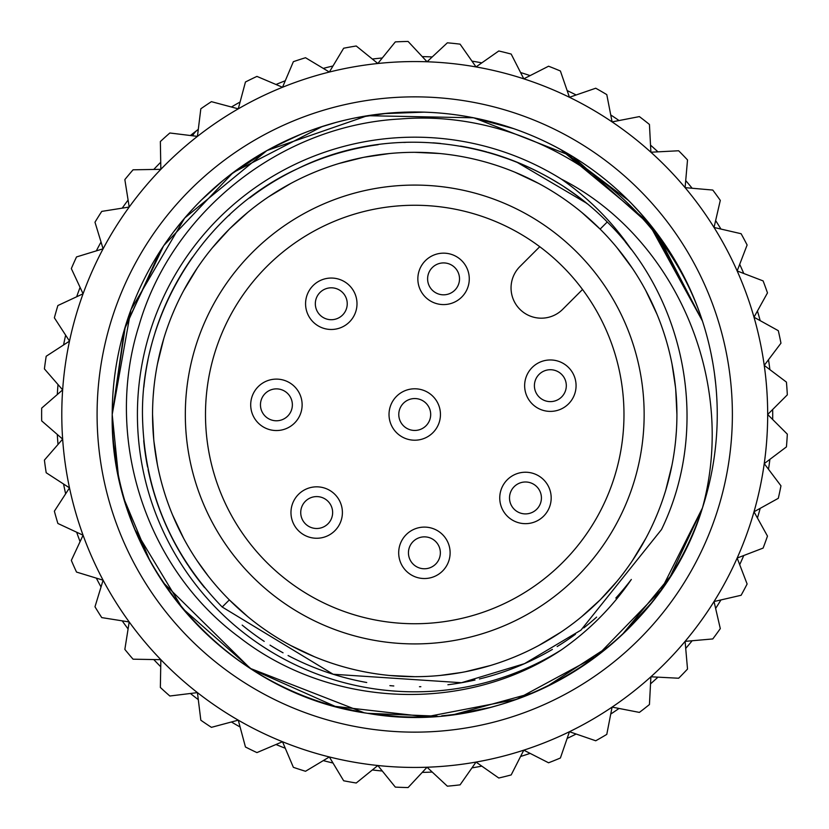 <?xml version="1.0" encoding="UTF-8"?>
<svg xmlns="http://www.w3.org/2000/svg" width="829" height="829" viewBox="0 0 829 829"><rect width="100%" height="100%" fill="white"/><g stroke="black" fill="none" stroke-linecap="round" stroke-linejoin="round"><path stroke-width="1.24" d="M623.978 414.5A209.24 209.24 0 0 1 414.728 623.74A209.24 209.24 0 0 1 205.488 414.5A209.24 209.24 0 0 1 414.728 205.26A209.24 209.24 0 0 1 623.978 414.5M539.741 246.71L519.907 266.544A30.248 30.248 0 0 0 519.907 309.321A30.248 30.248 0 0 0 562.694 309.321L582.528 289.487M524.643 385.672A25.709 25.709 0 0 0 550.352 411.391A25.709 25.709 0 0 0 576.072 385.672A25.709 25.709 0 0 0 550.352 359.962A25.709 25.709 0 0 0 524.643 385.672A25.709 25.709 0 0 0 550.352 411.391A25.709 25.709 0 0 0 576.072 385.672A25.709 25.709 0 0 0 550.352 359.962A25.709 25.709 0 0 0 524.643 385.672M550.352 401.619A15.948 15.948 0 0 1 534.404 385.672A15.948 15.948 0 0 1 550.352 369.724A15.948 15.948 0 0 1 566.311 385.672A15.948 15.948 0 0 1 550.352 401.619M398.687 552.819A25.709 25.709 0 0 0 424.407 578.528A25.709 25.709 0 0 0 450.116 552.819A25.709 25.709 0 0 0 424.407 527.099A25.709 25.709 0 0 0 398.687 552.819A25.709 25.709 0 0 0 424.407 578.528A25.709 25.709 0 0 0 450.116 552.819A25.709 25.709 0 0 0 424.407 527.099A25.709 25.709 0 0 0 398.687 552.819M424.407 568.767A15.948 15.948 0 0 1 408.448 552.819A15.948 15.948 0 0 1 424.407 536.86A15.948 15.948 0 0 1 440.354 552.819A15.948 15.948 0 0 1 424.407 568.767M250.7 404.832A25.709 25.709 0 0 0 276.409 430.541A25.709 25.709 0 0 0 302.129 404.832A25.709 25.709 0 0 0 276.409 379.112A25.709 25.709 0 0 0 250.7 404.832A25.709 25.709 0 0 0 276.409 430.541A25.709 25.709 0 0 0 302.129 404.832A25.709 25.709 0 0 0 276.409 379.112A25.709 25.709 0 0 0 250.7 404.832M276.409 420.78A15.948 15.948 0 0 1 260.461 404.832A15.948 15.948 0 0 1 276.409 388.874A15.948 15.948 0 0 1 292.368 404.832A15.948 15.948 0 0 1 276.409 420.78M389.019 414.5A25.709 25.709 0 0 0 414.728 440.209A25.709 25.709 0 0 0 440.448 414.5A25.709 25.709 0 0 0 414.728 388.791A25.709 25.709 0 0 0 389.019 414.5A25.709 25.709 0 0 0 414.728 440.209A25.709 25.709 0 0 0 440.448 414.5A25.709 25.709 0 0 0 414.728 388.791A25.709 25.709 0 0 0 389.019 414.5M414.728 430.448A15.948 15.948 0 0 1 398.78 414.5A15.948 15.948 0 0 1 414.728 398.552A15.948 15.948 0 0 1 430.686 414.5A15.948 15.948 0 0 1 414.728 430.448M417.847 278.876A25.709 25.709 0 0 0 443.556 304.585A25.709 25.709 0 0 0 469.276 278.876A25.709 25.709 0 0 0 443.556 253.156A25.709 25.709 0 0 0 417.847 278.876A25.709 25.709 0 0 0 443.556 304.585A25.709 25.709 0 0 0 469.276 278.876A25.709 25.709 0 0 0 443.556 253.156A25.709 25.709 0 0 0 417.847 278.876M443.556 294.823A15.948 15.948 0 0 1 427.609 278.876A15.948 15.948 0 0 1 443.556 262.917A15.948 15.948 0 0 1 459.515 278.876A15.948 15.948 0 0 1 443.556 294.823M305.569 303.766A25.709 25.709 0 0 0 331.289 329.476A25.709 25.709 0 0 0 356.998 303.766A25.709 25.709 0 0 0 331.289 278.047A25.709 25.709 0 0 0 305.569 303.766A25.709 25.709 0 0 0 331.289 329.476A25.709 25.709 0 0 0 356.998 303.766A25.709 25.709 0 0 0 331.289 278.047A25.709 25.709 0 0 0 305.569 303.766M331.289 319.714A15.948 15.948 0 0 1 315.331 303.766A15.948 15.948 0 0 1 331.289 287.808A15.948 15.948 0 0 1 347.237 303.766A15.948 15.948 0 0 1 331.289 319.714M499.752 497.949A25.709 25.709 0 0 0 525.462 523.659A25.709 25.709 0 0 0 551.181 497.949A25.709 25.709 0 0 0 525.462 472.229A25.709 25.709 0 0 0 499.752 497.949A25.709 25.709 0 0 0 525.462 523.659A25.709 25.709 0 0 0 551.181 497.949A25.709 25.709 0 0 0 525.462 472.229A25.709 25.709 0 0 0 499.752 497.949M525.462 513.897A15.948 15.948 0 0 1 509.514 497.949A15.948 15.948 0 0 1 525.462 481.991A15.948 15.948 0 0 1 541.42 497.949A15.948 15.948 0 0 1 525.462 513.897M290.969 512.54A25.709 25.709 0 0 0 316.688 538.259A25.709 25.709 0 0 0 342.398 512.54A25.709 25.709 0 0 0 316.688 486.83A25.709 25.709 0 0 0 290.969 512.54A25.709 25.709 0 0 0 316.688 538.259A25.709 25.709 0 0 0 342.398 512.54A25.709 25.709 0 0 0 316.688 486.83A25.709 25.709 0 0 0 290.969 512.54M316.688 528.498A15.948 15.948 0 0 1 300.73 512.54A15.948 15.948 0 0 1 316.688 496.592A15.948 15.948 0 0 1 332.636 512.54A15.948 15.948 0 0 1 316.688 528.498M644.143 414.5A229.415 229.415 0 0 0 414.728 185.085A229.415 229.415 0 0 0 185.323 414.5A229.415 229.415 0 0 0 414.728 643.915A229.415 229.415 0 0 0 644.143 414.5M676.92 414.5A262.182 262.182 0 0 1 414.728 676.682A262.182 262.182 0 0 1 152.546 414.5A262.182 262.182 0 0 1 414.728 152.318A262.182 262.182 0 0 1 676.92 414.5M414.728 152.318L439.888 153.52M465.245 157.23L466.074 157.396M490.416 163.479L495.141 164.95M514.985 172.235L538.663 183.447M558.632 195.333L561.119 196.981M581.771 212.411L600.123 229.105L607.253 221.975C686.713 300.025 710.722 428.344 661.49 529.565L580.942 630.144L524.508 663.656L461.463 682.723L333.123 674.246L222.213 607.025L229.343 599.895L247.695 616.589M617.066 247.767L632.382 268.316M645.781 290.585L656.962 314.181M664.723 335.486L665.76 338.823M672.018 364.035L675.49 387.236M675.708 389.298L676.92 414.531M676.371 431.401L675.687 439.847M671.977 465.173L665.718 490.302M656.931 514.902L654.983 519.472M645.729 538.508L632.351 560.725M617.056 581.253L600.383 599.636M600.123 599.895L581.481 616.828M560.953 632.123L538.736 645.501M519.814 654.703L515.13 656.703M490.519 665.49L465.39 671.739M461.815 672.423L440.054 675.459M414.728 676.682L389.578 675.48M364.221 671.77L363.299 671.594M339.051 665.521L335.175 664.33M314.481 656.765L290.813 645.553M270.834 633.667L268.358 632.019M208.369 576.228L197.084 560.684M183.675 538.415L172.494 514.819M164.836 493.835L163.707 490.177M157.448 464.965L153.945 441.525M153.759 439.702L152.546 414.459M153.168 396.48L153.779 389.133M157.5 363.807L163.748 338.678M172.546 314.067L174.722 308.968M183.748 290.461L197.126 268.254M212.431 247.726L229.364 229.084M229.685 228.763L248.006 212.151M268.544 196.856L290.751 183.478M310.222 174.049L314.357 172.287M338.968 163.5L362.957 157.479M364.097 157.251L389.412 153.541M607.253 221.975L607.253 221.975C528.767 141.987 399.143 118.246 297.601 168.712C204.328 211.198 141.458 312.378 142.464 414.5C143.676 489.183 170.256 553.347 222.213 607.025L222.213 607.025M626.216 243.021L631.335 249.539C612.455 221.975 589.129 198.504 561.368 179.126A277.311 277.311 0 0 0 204.307 595.118A277.311 277.311 0 0 0 561.368 649.874C589.129 630.486 612.455 607.025 631.335 579.461A272.264 272.264 0 0 1 615.833 598.041M596.621 617.097A272.264 272.264 0 0 1 583.813 627.905M575.471 634.258A272.264 272.264 0 0 1 557.161 646.547M552.404 649.397A272.264 272.264 0 0 1 479.431 678.972M474.996 680.018A272.264 272.264 0 0 1 447.909 684.744M420.842 686.702A272.264 272.264 0 0 1 419.464 686.723M393.796 685.966A272.264 272.264 0 0 1 389.899 685.635M366.729 682.505A272.264 272.264 0 0 1 288.077 655.521M283.041 652.806A272.264 272.264 0 0 1 270.026 645.128M264.223 641.387A272.264 272.264 0 0 1 242.172 625.107M204.608 587.637A272.264 272.264 0 0 1 188.701 566.29M188.069 565.347A272.264 272.264 0 0 1 163.209 518.736M163.189 518.695A272.264 272.264 0 0 1 148.111 469.649M147.572 466.986A272.264 272.264 0 0 1 143.718 440.645M561.368 649.874C466.354 713.437 331.175 708.857 239.446 637.366C145.842 568.456 103.179 437.992 139.044 325.393C171.841 211.923 280.762 125.158 400.635 118.951C530.508 108.33 661.366 194.97 702.443 321.02A302.523 302.523 0 0 1 702.443 507.98L670.267 576.435L622.113 634.755L651.387 602.942M113.563 443.1L118.298 474.872L112.216 414.5L130.909 309.787L184.691 218.027L266.917 150.546L367.402 115.708L473.742 117.791L572.798 156.557L652.309 227.208L702.443 321.01L647.905 221.757L560.684 149.521M703.375 323.942L704.111 326.305M711.064 353.61L712.795 362.76M714.432 373.268L715.696 383.889M714.391 456.012L714.308 456.582M599.18 654.288L609.564 645.926L546.073 687.023L572.041 672.899M518.913 698.515L533.493 692.733L454.551 714.391L489.856 707.541M426.241 716.805L437.204 716.183L367.496 713.313L399.112 716.619M338.45 707.241L364.19 712.764L250.244 668.392L163.168 582.528L166.795 587.834M136.215 532.591L149.894 560.725L124.723 500.623L129.189 514.426M245.394 163.81L246.026 163.386M268.783 149.521L298.253 135.303M382.801 113.666L424.448 112.133M472.25 117.5L514.135 128.775M704.101 502.737L703.375 505.058M561.368 179.126C673.355 235.985 737.945 378.356 702.443 507.98L661.169 589.958L597.222 655.78L516.467 699.396L426.355 716.795L335.165 706.37L251.311 669.076L182.484 608.362L135.044 529.793M132.453 523.296L125.562 503.379M118.309 474.934L113.594 443.401M702.443 507.98A302.523 302.523 0 0 1 441.774 715.81A302.523 302.523 0 0 0 702.443 507.98C660.537 646.319 509.7 738.753 367.413 713.292C224.213 693.541 109.324 559.026 112.216 414.5L125.324 326.398L163.531 245.923L125.324 326.398L112.216 414.5L124.464 329.268L160.235 250.949M172.878 232.762L186.121 216.369L172.878 232.762M200.214 201.188L200.805 200.597L200.214 201.188M200.825 200.577L223.426 180.142L200.825 200.577M237.125 169.603L254.265 158.049L237.125 169.603M273.156 147.147L301.383 134.018L273.156 147.147M317.517 128.029L336.823 122.184L317.517 128.029M355.879 117.759L388.241 113.138L355.879 117.759M404.169 112.164L414.728 111.977M436.261 143.085L439.38 143.355M461.587 146.298L482.934 150.909M490.353 152.94L512.332 160.329M516.508 161.966L586.041 202.877M163.821 245.498L233.136 172.546L322.554 126.36M229.364 175.427L267.446 150.256M386.635 113.283L389.63 113.024M562.01 150.256L628.641 200.577M631.315 203.292L643.864 216.98M657.096 233.446L702.443 321.01A302.523 302.523 0 0 0 112.216 414.5A302.523 302.523 0 0 1 702.443 321.02M629.646 201.592L630.714 202.68M644.278 217.447L656.879 233.167M666.091 246.161L671.946 255.249M118.174 474.281L113.563 443.049M430.054 716.629A302.523 302.523 0 0 1 399.402 716.629A302.523 302.523 0 0 0 430.054 716.629M384.905 715.551A302.523 302.523 0 0 1 350.988 710.225A302.523 302.523 0 0 0 384.905 715.551M338.906 707.365A302.523 302.523 0 0 1 112.216 414.5A302.523 302.523 0 0 0 338.906 707.365M414.728 767.436A352.936 352.936 0 0 1 61.792 414.5A352.936 352.936 0 0 1 414.728 61.564A352.936 352.936 0 0 1 767.675 414.5A352.936 352.936 0 0 1 414.728 767.436M129.2 207.043A352.936 352.936 0 0 1 160.847 169.323L133.065 169.81A373.112 373.112 0 0 0 124.847 179.603L129.2 207.043L101.749 211.395A373.112 373.112 0 0 0 94.983 222.224L103.107 248.804L76.527 256.928A373.112 373.112 0 0 0 71.335 268.596L83.076 293.787L57.885 305.528A373.112 373.112 0 0 0 54.372 317.818L69.501 341.123L46.196 356.252A373.112 373.112 0 0 0 44.414 368.905L62.652 389.879L41.678 408.117A373.112 373.112 0 0 0 41.678 420.883L62.652 439.121L44.414 460.095A373.112 373.112 0 0 0 46.196 472.748L69.501 487.877L54.372 511.182A373.112 373.112 0 0 0 57.885 523.472L83.076 535.213L71.335 560.404A373.112 373.112 0 0 0 76.527 572.072L103.107 580.196L94.983 606.776A373.112 373.112 0 0 0 101.749 617.605L129.2 621.957L124.847 649.397A373.112 373.112 0 0 0 133.065 659.19L160.847 659.677L160.36 687.459A373.112 373.112 0 0 0 169.852 696.008L197.437 692.619L200.825 720.204A373.112 373.112 0 0 0 211.416 727.344L238.265 720.152L245.457 747.002A373.112 373.112 0 0 0 256.938 752.597L282.513 741.737L293.373 767.322A373.112 373.112 0 0 0 305.528 771.271L329.351 756.96L343.662 780.773A373.112 373.112 0 0 0 356.242 783.001L377.837 765.509L395.329 787.104A373.112 373.112 0 0 0 408.096 787.55L427.049 767.229L447.37 786.182A373.112 373.112 0 0 0 460.085 784.845L476.022 762.079L498.778 778.016A373.112 373.112 0 0 0 511.182 774.928L523.793 750.162L548.56 762.784A373.112 373.112 0 0 0 560.404 757.996L569.45 731.717L595.73 740.774A373.112 373.112 0 0 0 606.787 734.38L612.092 707.106L639.377 712.401A373.112 373.112 0 0 0 649.439 704.536L650.9 676.785L678.65 678.236A373.112 373.112 0 0 0 687.521 669.055L685.096 641.366L712.785 638.941A373.112 373.112 0 0 0 720.297 628.61L714.038 601.533L741.116 595.274A373.112 373.112 0 0 0 747.116 583.999L737.157 558.052L763.105 548.093A373.112 373.112 0 0 0 767.478 536.094L753.996 511.783L778.307 498.312A373.112 373.112 0 0 0 780.959 485.815L764.234 463.618L786.431 446.893A373.112 373.112 0 0 0 787.322 434.147L767.675 414.5L787.322 394.853A373.112 373.112 0 0 0 786.431 382.107L764.234 365.382L780.959 343.185A373.112 373.112 0 0 0 778.307 330.688L753.996 317.217L767.478 292.906A373.112 373.112 0 0 0 763.105 280.907L737.157 270.948L747.116 245.001A373.112 373.112 0 0 0 741.116 233.726L714.038 227.467L720.297 200.39A373.112 373.112 0 0 0 712.785 190.059L685.096 187.634L687.521 159.945A373.112 373.112 0 0 0 678.65 150.764L650.9 152.215L649.439 124.464A373.112 373.112 0 0 0 639.377 116.599L612.092 121.894L606.787 94.62A373.112 373.112 0 0 0 595.73 88.226L569.45 97.283L560.404 71.004A373.112 373.112 0 0 0 548.56 66.216L523.793 78.838L511.182 54.072A373.112 373.112 0 0 0 498.778 50.983L476.022 66.921L460.085 44.155A373.112 373.112 0 0 0 447.37 42.818L427.049 61.771L408.096 41.45A373.112 373.112 0 0 0 395.329 41.896L377.837 63.491L356.242 45.999A373.112 373.112 0 0 0 343.662 48.227L329.351 72.04L305.528 57.729A373.112 373.112 0 0 0 293.373 61.678L282.513 87.263L256.938 76.403A373.112 373.112 0 0 0 245.457 81.998L238.265 108.848L211.416 101.656A373.112 373.112 0 0 0 200.825 108.796L197.437 136.381L169.852 132.992A373.112 373.112 0 0 0 160.36 141.541L160.847 169.323M422.22 772.4A357.983 357.983 0 0 0 432.23 772.058M471.96 767.882A357.983 357.983 0 0 0 481.815 766.141M522.519 755.872L520.581 756.473A357.983 357.983 0 0 0 530.104 753.385L529.752 753.499M567.15 738.421A357.983 357.983 0 0 0 576.145 734.028M610.745 714.049A357.983 357.983 0 0 0 619.045 708.453M650.527 683.852A357.983 357.983 0 0 0 657.967 677.158L651.853 682.692M685.718 648.423A357.983 357.983 0 0 0 692.153 640.744M715.634 608.434A357.983 357.983 0 0 0 720.94 599.937M739.696 564.663A357.983 357.983 0 0 0 743.768 555.513M757.437 517.98A357.983 357.983 0 0 0 760.193 508.353M768.504 469.276A357.983 357.983 0 0 0 769.892 459.359M772.68 419.505A357.983 357.983 0 0 0 772.68 409.495M769.892 369.641A357.983 357.983 0 0 0 768.504 359.724M760.193 320.647A357.983 357.983 0 0 0 757.437 311.02M743.768 273.487A357.983 357.983 0 0 0 739.696 264.337M720.94 229.063A357.983 357.983 0 0 0 715.634 220.566M692.153 188.256A357.983 357.983 0 0 0 685.718 180.577M651.853 146.308L657.967 151.842A357.983 357.983 0 0 0 650.527 145.148M619.045 120.547A357.983 357.983 0 0 0 610.745 114.951M576.145 94.972A357.983 357.983 0 0 0 567.15 90.579M529.762 75.501L530.104 75.615A357.983 357.983 0 0 0 520.581 72.527M481.815 62.859A357.983 357.983 0 0 0 471.96 61.118M432.23 56.942A357.983 357.983 0 0 0 422.22 56.6M382.293 771.011A357.983 357.983 0 0 1 372.335 769.965M332.999 763.022A357.983 357.983 0 0 1 323.279 760.607M285.28 748.255A357.983 357.983 0 0 1 275.995 744.504M240.089 726.992A357.983 357.983 0 0 1 231.426 721.986M198.307 699.645A357.983 357.983 0 0 1 190.411 693.479M160.308 666.34L160.722 666.754A357.983 357.983 0 0 1 153.769 659.552M128.091 628.952A357.983 357.983 0 0 1 122.205 620.848M101.034 586.963A357.983 357.983 0 0 1 96.33 578.124M80.081 541.627A357.983 357.983 0 0 1 76.662 532.218M65.646 493.815A357.983 357.983 0 0 1 63.564 484.022M58.009 444.468A357.983 357.983 0 0 1 57.305 434.479M57.305 394.521A357.983 357.983 0 0 1 58.009 384.532M63.564 344.978A357.983 357.983 0 0 1 65.646 335.185M76.662 296.782A357.983 357.983 0 0 1 80.081 287.373M96.33 250.876A357.983 357.983 0 0 1 101.034 242.037M122.205 208.152A357.983 357.983 0 0 1 128.091 200.048M153.769 169.448A357.983 357.983 0 0 1 160.722 162.246L160.298 162.681M193.188 133.303L190.411 135.521A357.983 357.983 0 0 1 198.307 129.355M231.426 107.014A357.983 357.983 0 0 1 240.089 102.008M275.995 84.496A357.983 357.983 0 0 1 285.28 80.745M323.279 68.392A357.983 357.983 0 0 1 332.999 65.978M372.335 59.035A357.983 357.983 0 0 1 382.293 57.989M196.991 130.35L192.691 133.697M192.711 695.313L197.302 698.888M329.372 762.162L330.916 762.535M330.916 66.465L330.336 66.61M631.335 249.539A272.264 272.264 0 0 0 625.46 242.099M586.994 203.654A272.264 272.264 0 0 0 564.611 187.199M558.072 183.022A272.264 272.264 0 0 0 545.762 175.831M540.373 172.95A272.264 272.264 0 0 0 487.846 152.235M486.778 151.935A272.264 272.264 0 0 0 460.509 146.111M440.52 143.458A272.264 272.264 0 0 0 433.07 142.847M405.65 142.381A272.264 272.264 0 0 0 403.816 142.453M378.2 144.692A272.264 272.264 0 0 0 249.778 197.893M229.944 214.545A272.264 272.264 0 0 0 228.731 215.675M209.675 235.384A272.264 272.264 0 0 0 205.064 240.804M192.566 257.104A272.264 272.264 0 0 0 155.085 332.553M153.479 337.849A272.264 272.264 0 0 0 149.686 352.201M148.018 359.765A272.264 272.264 0 0 0 143.832 387.236M732.38 414.5A317.642 317.642 0 0 1 414.728 732.142A317.642 317.642 0 0 1 97.086 414.5A317.642 317.642 0 0 1 414.728 96.858A317.642 317.642 0 0 1 732.38 414.5M197.52 129.946L197.571 129.904A50.424 30.093 -127.3 0 0 192.546 135.78M651.895 146.35L657.428 151.344M160.722 162.246L159.323 163.665M651.905 682.65L657.428 677.656"/></g></svg>
